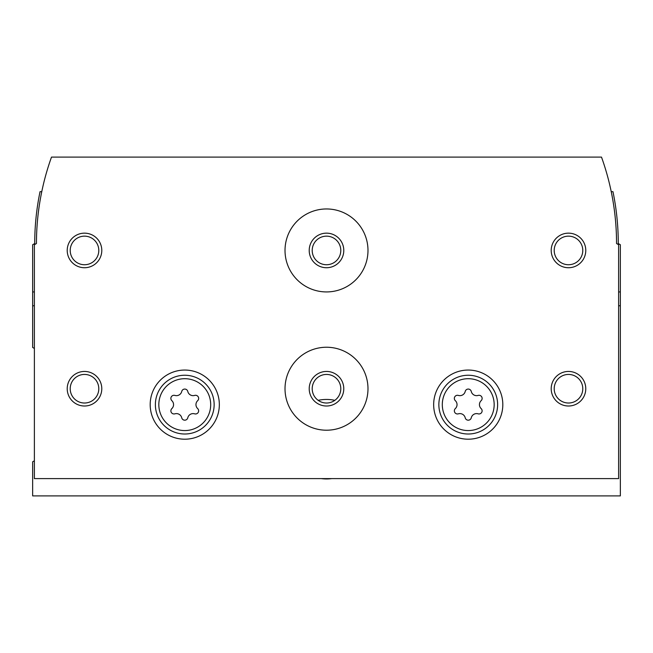<?xml version="1.0" encoding="UTF-8"?>
<svg xmlns="http://www.w3.org/2000/svg" width="653" height="653" viewBox="0 0 653 653"><rect width="100%" height="100%" fill="white"/><g stroke="black" fill="none" stroke-linecap="round" stroke-linejoin="round"><path stroke-width="0.98" d="M34.38 305.759L32.65 305.759L32.65 347.461A58.77 58.77 0 0 0 34.38 348.441M34.38 460.822A58.77 58.77 0 0 0 32.65 461.793L32.65 495.896L620.35 495.896L620.35 244.728L618.277 243.528A255.821 255.821 0 0 0 612.963 191.672L611.232 191.672M618.62 305.759L620.35 305.759M32.65 305.759L32.65 244.728L34.723 243.528A255.821 255.821 0 0 1 40.037 191.672L41.768 191.672A255.821 255.821 0 0 1 43.294 184.758M334.842 400.33A39.76 39.76 0 0 0 318.158 400.33M321.268 478.608A39.76 39.76 0 0 0 331.732 478.608M171.853 408.59A3.11 3.11 0 0 0 174.873 413.831A5.444 5.444 0 0 1 181.73 417.789A3.11 3.11 0 0 0 187.786 417.789A5.444 5.444 0 0 1 194.643 413.831A3.11 3.11 0 0 0 197.671 408.59A5.444 5.444 0 0 1 197.671 400.673A3.11 3.11 0 0 0 194.643 395.424A5.444 5.444 0 0 1 187.786 391.465A3.11 3.11 0 0 0 181.73 391.465A5.444 5.444 0 0 1 174.873 395.424A3.11 3.11 0 0 0 171.853 400.673A5.444 5.444 0 0 1 171.853 408.59M455.329 408.59A3.11 3.11 0 0 0 458.357 413.831A5.444 5.444 0 0 1 465.214 417.789A3.11 3.11 0 0 0 471.27 417.789A5.444 5.444 0 0 1 478.127 413.831A3.11 3.11 0 0 0 481.147 408.59A5.444 5.444 0 0 1 481.147 400.673A3.11 3.11 0 0 0 478.127 395.424A5.444 5.444 0 0 1 471.27 391.465A3.11 3.11 0 0 0 465.214 391.465A5.444 5.444 0 0 1 458.357 395.424A3.11 3.11 0 0 0 455.329 400.673A5.444 5.444 0 0 1 455.329 408.59M618.62 478.608L618.62 244.728L616.546 243.528A255.821 255.821 0 0 0 601.503 157.104L51.497 157.104A255.821 255.821 0 0 0 36.454 243.528L34.38 244.728L34.38 478.608L618.62 478.608M219.335 404.631A34.568 34.568 0 0 0 167.478 374.691A34.568 34.568 0 0 0 167.478 434.572A34.568 34.568 0 0 0 219.335 404.631M502.81 404.631A34.568 34.568 0 0 0 450.954 374.691A34.568 34.568 0 0 0 450.954 434.572A34.568 34.568 0 0 0 502.81 404.631M285.018 388.731A41.482 41.482 0 0 1 347.241 352.8A41.482 41.482 0 0 1 347.241 424.654A41.482 41.482 0 0 1 285.018 388.731M285.018 250.442A41.482 41.482 0 0 1 347.241 214.519A41.482 41.482 0 0 1 347.241 286.373A41.482 41.482 0 0 1 285.018 250.442M551.205 388.731A17.288 17.288 0 0 1 577.138 373.761A17.288 17.288 0 0 1 577.138 403.693A17.288 17.288 0 0 1 551.205 388.731M67.218 388.731A17.288 17.288 0 0 1 93.15 373.761A17.288 17.288 0 0 1 93.15 403.693A17.288 17.288 0 0 1 67.218 388.731M67.218 250.442A17.288 17.288 0 0 1 93.15 235.472A17.288 17.288 0 0 1 93.15 265.412A17.288 17.288 0 0 1 67.218 250.442M551.205 250.442A17.288 17.288 0 0 1 577.138 235.472A17.288 17.288 0 0 1 577.138 265.412A17.288 17.288 0 0 1 551.205 250.442M554.201 250.442A14.293 14.293 0 0 1 575.636 238.067A14.293 14.293 0 0 1 575.636 262.824A14.293 14.293 0 0 1 554.201 250.442M70.214 250.442A14.293 14.293 0 0 1 91.649 238.067A14.293 14.293 0 0 1 91.649 262.824A14.293 14.293 0 0 1 70.214 250.442M70.214 388.731A14.293 14.293 0 0 1 91.649 376.348A14.293 14.293 0 0 1 91.649 401.105A14.293 14.293 0 0 1 70.214 388.731M554.201 388.731A14.293 14.293 0 0 1 575.636 376.348A14.293 14.293 0 0 1 575.636 401.105A14.293 14.293 0 0 1 554.201 388.731M309.212 250.442A17.288 17.288 0 0 1 335.144 235.472A17.288 17.288 0 0 1 335.144 265.412A17.288 17.288 0 0 1 309.212 250.442M312.207 250.442A14.293 14.293 0 0 1 333.642 238.067A14.293 14.293 0 0 1 333.642 262.824A14.293 14.293 0 0 1 312.207 250.442M309.212 388.731A17.288 17.288 0 0 1 335.144 373.761A17.288 17.288 0 0 1 335.144 403.693A17.288 17.288 0 0 1 309.212 388.731M312.207 388.731A14.293 14.293 0 0 1 333.642 376.348A14.293 14.293 0 0 1 333.642 401.105A14.293 14.293 0 0 1 312.207 388.731M497.627 404.631A29.385 29.385 0 0 0 453.549 379.181A29.385 29.385 0 0 0 453.549 430.074A29.385 29.385 0 0 0 497.627 404.631M214.143 404.631A29.385 29.385 0 0 0 170.066 379.181A29.385 29.385 0 0 0 170.066 430.074A29.385 29.385 0 0 0 214.143 404.631M618.62 291.932L620.35 291.932M34.38 291.932L32.65 291.932M210.69 404.631A25.924 25.924 0 0 0 171.796 382.176A25.924 25.924 0 0 0 171.796 427.086A25.924 25.924 0 0 0 210.69 404.631M494.166 404.631A25.924 25.924 0 0 0 455.272 382.176A25.924 25.924 0 0 0 455.272 427.086A25.924 25.924 0 0 0 494.166 404.631"/></g></svg>
